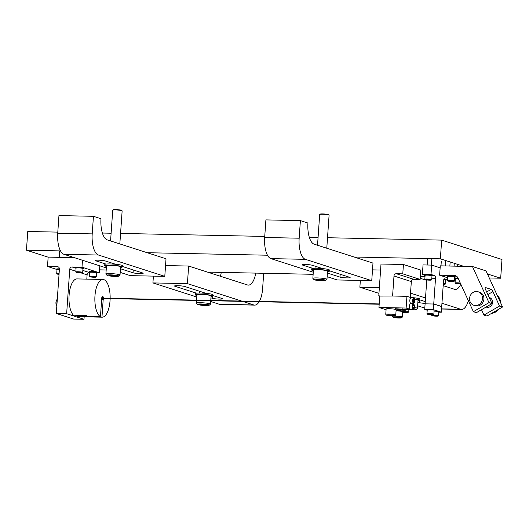 <?xml version="1.0" encoding="UTF-8"?>
<svg xmlns="http://www.w3.org/2000/svg" width="529" height="529" viewBox="0 0 529 529"><rect width="100%" height="100%" fill="white"/><g stroke="black" fill="none" stroke-linecap="round" stroke-linejoin="round"><path stroke-width="0.79" d="M463.735 266.332L440.359 258.82L441.669 240.113L501.988 259.508L500.679 278.214L487.44 273.956M99.538 269.856L106.184 269.995M207.494 272.104L313.135 274.306M420.317 276.541L425.005 276.634M489.272 277.976L500.679 278.214M48.152 257.173L26.45 250.197L60.524 250.905M147.174 252.71L267.476 255.216M354.126 257.021L440.359 258.82M26.45 250.197L27.759 231.49L57.793 232.119M102.375 233.044L111.116 233.223M120.559 233.421L264.745 236.423M309.333 237.356L318.074 237.534M327.517 237.733L441.669 240.113M489.199 297.503A5.019 4.556 107.8 0 1 489.53 297.596A5.019 4.556 107.8 0 1 492.585 302.469A5.019 4.556 107.8 0 1 486.462 307.151A5.019 4.556 107.8 0 1 486.118 307.025M439.625 275.199L454.378 275.51A4.715 4.278 107.8 0 1 455.495 275.695A4.715 4.278 107.8 0 1 457.949 277.923L473.389 311.687L476.404 312.659L491.996 303.613L485.404 289.198A2.261 0.668 -120.1 0 1 485.172 287.531A2.261 0.668 -120.1 0 1 485.41 287.525L491.137 289.363A2.261 0.668 -120.1 0 1 492.942 291.624L499.535 306.04L502.55 307.005L486.032 270.881L472.457 266.517L440.28 265.842L439.625 275.199L447.699 277.798M473.389 311.687L488.981 302.641L491.996 303.613M454.497 279.59L455.284 279.61M481.489 309.71L483.942 315.079L486.958 316.051L502.55 307.005M499.535 306.04L483.942 315.079M488.981 302.641L472.457 266.517M455.304 279.338A3.941 0.436 4 0 1 455.158 279.299A3.941 0.436 4 0 1 454.828 279.094L454.867 278.499A3.941 0.436 4 0 1 458.121 278.3M454.828 279.094A3.941 0.436 4 0 1 458.405 278.915M460.468 283.432A3.154 0.344 -176 0 0 457.287 283.16A3.154 0.344 -176 0 0 455.343 283.306A3.154 0.344 -176 0 0 455.343 283.379A3.154 0.344 -176 0 0 457.426 283.815A3.154 0.344 -176 0 0 460.713 283.961M455.343 283.379L455.059 283.068A3.452 0.377 4 0 1 455.046 283.022A3.452 0.377 4 0 1 455.066 282.982A3.452 0.377 4 0 1 460.303 283.068M458.431 278.968A3.452 0.377 -176 0 0 455.337 279.094A3.452 0.377 -176 0 0 455.317 279.133A3.452 0.377 -176 0 0 455.33 279.173M457.651 283.299L456.434 283.399L457.254 283.663L460.495 283.729L457.651 283.299M459.311 283.432L459.284 283.828M457.281 283.326L457.254 283.663M447.759 276.918A3.941 0.436 4 0 1 447.289 276.674L447.329 276.072A3.941 0.436 4 0 1 450.047 275.854A3.941 0.436 4 0 1 454.424 276.31A3.941 0.436 4 0 1 455.198 276.621L455.152 277.222A3.941 0.436 4 0 1 454.649 277.394M447.289 276.674A3.941 0.436 4 0 1 450.007 276.449A3.941 0.436 4 0 1 454.385 276.905A3.941 0.436 4 0 1 455.152 277.222M449.061 281.289A3.154 0.344 -176 0 0 454.047 281.395A3.154 0.344 -176 0 0 452.791 280.985A3.154 0.344 -176 0 0 449.366 280.727A3.154 0.344 -176 0 0 447.799 280.959A3.154 0.344 -176 0 0 449.061 281.289M447.799 280.959L447.521 280.641A3.452 0.377 4 0 1 447.501 280.595A3.452 0.377 4 0 1 449.405 280.39A3.452 0.377 4 0 1 452.989 280.674A3.452 0.377 4 0 1 454.391 281.078A3.452 0.377 4 0 1 454.371 281.117L454.047 281.395M454.391 281.078L454.662 277.189A3.452 0.377 -176 0 0 453.26 276.779A3.452 0.377 -176 0 0 449.676 276.502A3.452 0.377 -176 0 0 447.779 276.707L447.501 280.595M448.896 280.972L452.956 281.302L448.896 280.972M449.736 280.906L449.716 281.236M451.773 281.011L451.746 281.402M469.56 298.389A7.075 6.421 -72.2 0 0 473.858 305.259A7.075 6.421 -72.2 0 0 482.494 298.66A7.075 6.421 -72.2 0 0 478.19 291.79A7.075 6.421 -72.2 0 0 469.56 298.389M473.858 305.259L475.273 305.716A7.075 6.421 -72.2 0 0 483.909 299.11A7.075 6.421 -72.2 0 0 479.605 292.239L478.19 291.79M492.03 313.108A9.945 9.026 -72.2 0 0 497.604 309.875M491.659 313.327A9.945 9.026 -72.2 0 0 498.483 309.366M500.169 301.808A9.945 9.026 -72.2 0 0 497.498 295.969M500.593 302.733A9.945 9.026 -72.2 0 0 497.386 295.632A0.946 0.853 -72.2 0 0 497.326 295.585M437.761 305.18L441.715 306.589L443.514 280.866A2.361 0.959 -88.8 0 1 444.505 278.809A2.361 0.959 -88.8 0 1 444.625 278.829L447.56 279.775M440.141 267.826L431.664 265.102L431.009 274.452L434.745 275.655A2.361 0.959 -88.8 0 1 435.526 278.294L433.727 304.016L437.695 305.16M426.771 279.96L425.104 303.838L433.727 304.016L425.104 303.838L424.708 309.452L433.33 309.63L441.325 312.203L438.772 312.15M431.664 265.102L423.041 264.917L422.387 274.273L424.628 274.994M447.547 280.013L446.066 279.98M431.009 274.452L422.387 274.273M444.049 279.081A3.941 0.436 4 0 1 445.762 279.411A3.941 0.436 4 0 1 446.092 279.61L446.046 280.205A3.941 0.436 4 0 1 445.544 280.383M443.752 279.649A3.941 0.436 4 0 1 445.722 280.006A3.941 0.436 4 0 1 446.046 280.205M443.262 284.529A3.154 0.344 -176 0 0 444.942 284.377A3.154 0.344 -176 0 0 443.686 283.974A3.154 0.344 -176 0 0 443.302 283.921M443.328 283.584A3.452 0.377 4 0 1 443.884 283.656A3.452 0.377 4 0 1 445.286 284.066A3.452 0.377 4 0 1 445.266 284.106L444.942 284.377M445.286 284.066L445.557 280.172A3.452 0.377 -176 0 0 444.162 279.768A3.452 0.377 -176 0 0 443.732 279.709M443.276 284.337L443.851 284.285L443.289 284.106M425.085 275.536A3.941 0.436 4 0 1 424.939 275.49A3.941 0.436 4 0 1 424.608 275.292L424.655 274.696A3.941 0.436 4 0 1 427.796 274.491A3.941 0.436 4 0 1 432.193 275.047A3.941 0.436 4 0 1 432.517 275.245L432.477 275.84A3.941 0.436 4 0 1 431.975 276.019M424.608 275.292A3.941 0.436 4 0 1 427.756 275.087A3.941 0.436 4 0 1 432.147 275.642A3.941 0.436 4 0 1 432.477 275.84M426.387 279.907A3.154 0.344 -176 0 0 431.373 280.013A3.154 0.344 -176 0 0 430.117 279.61A3.154 0.344 -176 0 0 426.691 279.352A3.154 0.344 -176 0 0 425.124 279.577A3.154 0.344 -176 0 0 426.387 279.907M425.124 279.577L424.847 279.259A3.452 0.377 4 0 1 424.827 279.219A3.452 0.377 4 0 1 426.731 279.014A3.452 0.377 4 0 1 430.315 279.292A3.452 0.377 4 0 1 431.717 279.702A3.452 0.377 4 0 1 431.69 279.742L431.373 280.013M431.717 279.702L431.988 275.807A3.452 0.377 -176 0 0 430.586 275.404A3.452 0.377 -176 0 0 427.002 275.12A3.452 0.377 -176 0 0 425.098 275.325L424.827 279.219M426.222 279.596L430.282 279.927L426.222 279.596M427.062 279.524L427.035 279.854M429.098 279.629L429.072 280.02M433.33 309.63L433.727 304.016L441.715 306.589L441.325 312.203M427.207 310.252L424.708 309.452M433.8 315.363A3.154 0.344 -176 0 0 431.935 315.588A3.154 0.344 -176 0 0 436.319 316.17A3.154 0.344 -176 0 0 438.184 316.025A3.154 0.344 -176 0 0 436.934 315.621A3.154 0.344 -176 0 0 433.8 315.363M431.935 315.588L431.657 315.271A3.452 0.377 4 0 1 431.638 315.224A3.452 0.377 4 0 1 433.701 315.026A3.452 0.377 4 0 1 438.528 315.707A3.452 0.377 4 0 1 438.501 315.747L438.184 316.025M438.528 315.707L438.799 311.819A3.452 0.377 -176 0 0 434.064 311.138M436.273 315.668L433.033 315.601L435.876 316.031L437.093 315.932L436.273 315.668M435.909 315.641L435.876 316.031M433.873 315.535L433.846 315.866M429.125 313.862A3.154 0.344 -176 0 0 427.26 314.087A3.154 0.344 -176 0 0 431.644 314.669A3.154 0.344 -176 0 0 433.509 314.524A3.154 0.344 -176 0 0 432.259 314.114A3.154 0.344 -176 0 0 429.125 313.862M427.26 314.087L426.982 313.77A3.452 0.377 4 0 1 426.963 313.723A3.452 0.377 4 0 1 429.026 313.518A3.452 0.377 4 0 1 433.853 314.206A3.452 0.377 4 0 1 433.826 314.246L433.509 314.524M433.853 314.206L434.124 310.318A3.452 0.377 -176 0 0 429.297 309.63A3.452 0.377 -176 0 0 427.234 309.835L426.963 313.723M431.598 314.166L428.358 314.1L431.208 314.53L432.418 314.431L431.598 314.166M431.234 314.14L431.208 314.53M429.198 314.034L429.171 314.365M420.119 279.418L402.774 273.843L403.429 264.493L420.773 270.068L420.119 279.418L413.652 279.286A2.361 2.142 -72.2 0 0 411.331 281.58L410.226 297.384M379.762 296.068L392.584 296.042L393.986 276.006A2.361 2.142 107.8 0 1 396.307 273.711L413.652 279.286M402.774 273.843L396.307 273.711M378.79 295.751L381.006 264.024L403.429 264.493M400.486 309.518L400.433 310.292L395.5 308.705L411.509 309.769L406.127 308.043L378.962 307.475L379.782 295.771M411.959 303.249L411.919 303.844M411.549 309.121L411.509 309.769A5.945 0.655 -176 0 0 415.086 309.763A5.945 0.655 -176 0 0 416.197 309.525A5.945 0.655 -176 0 0 413.823 308.757M386.077 309.763L378.962 307.475M400.433 310.292L396.109 310.206M406.708 312.308L407.403 312.322M412.038 297.966L406.946 296.326L392.584 296.028M406.127 308.043L406.946 296.326M407.39 312.527L402.629 312.427M396.076 310.655L400.532 310.748M394.72 317.691A4.265 0.469 -176 0 0 401.471 317.836A4.265 0.469 -176 0 0 399.772 317.288A4.265 0.469 -176 0 0 395.137 316.937A4.265 0.469 -176 0 0 393.014 317.248A4.265 0.469 -176 0 0 394.72 317.691M393.014 317.248L392.32 316.454A5.019 0.549 4 0 1 392.293 316.388A5.019 0.549 4 0 1 395.057 316.091A5.019 0.549 4 0 1 400.268 316.501A5.019 0.549 4 0 1 402.304 317.089A5.019 0.549 4 0 1 402.271 317.149L401.471 317.836M402.304 317.089L402.675 311.799A5.019 0.549 -176 0 0 400.638 311.204A5.019 0.549 -176 0 0 396.069 310.814M394.198 317.241L400.294 317.737L394.198 317.241M395.461 317.142L395.428 317.638M398.516 317.294L398.476 317.883M394.945 315.734A4.265 0.469 -176 0 0 391.189 314.953A4.265 0.469 -176 0 0 386.487 315.046A4.265 0.469 -176 0 0 386.487 315.145A4.265 0.469 -176 0 0 390.686 315.859A4.265 0.469 -176 0 0 394.938 315.734A4.265 0.469 -176 0 0 394.945 315.734L395.738 315.053A5.019 0.549 4 0 0 395.745 315.046A5.019 0.549 4 0 0 395.778 314.993A5.019 0.549 4 0 0 391.063 314.107A5.019 0.549 4 0 0 385.793 314.233A5.019 0.549 4 0 0 385.76 314.292A5.019 0.549 4 0 0 385.786 314.352L386.487 315.145M396.115 309.749A5.019 0.549 -176 0 0 396.148 309.696A5.019 0.549 -176 0 0 391.434 308.817A5.019 0.549 -176 0 0 386.163 308.943A5.019 0.549 -176 0 0 386.13 308.996L385.76 314.292M391.943 315.787L393.761 315.634L392.531 315.244L387.671 315.139L391.943 315.787L391.982 315.198M388.934 315.039L388.901 315.535M414.392 305.577A2.453 0.992 91.2 0 0 413.942 304.334A2.453 0.992 91.2 0 0 412.812 304.724A2.453 0.992 91.2 0 0 412.521 307.461A2.453 0.992 91.2 0 0 413.85 308.731A2.453 0.992 91.2 0 0 414.392 305.577M413.784 308.804A2.638 1.071 -88.8 0 1 413.711 308.896A2.638 1.071 -88.8 0 1 413.228 309.161A2.638 1.071 -88.8 0 1 412.276 307.534A2.638 1.071 -88.8 0 1 413.341 303.877A2.638 1.071 -88.8 0 1 413.81 304.162A2.638 1.071 -88.8 0 1 413.876 304.254M413.341 303.877L410.544 303.818A2.638 1.071 91.2 0 0 409.486 307.475A2.638 1.071 91.2 0 0 410.438 309.101L413.228 309.161M413.989 307.554L414.101 305.868L413.572 304.836L412.931 305.491L412.812 307.177L413.341 308.209L413.989 307.554L412.99 307.534M412.904 305.841L414.101 305.868M414.63 302.138A2.453 0.992 91.2 0 0 414.352 298.455A2.453 0.992 91.2 0 0 413.103 299.156A2.453 0.992 91.2 0 0 413.07 302.198A2.453 0.992 91.2 0 0 414.26 302.853A2.453 0.992 91.2 0 0 414.63 302.138M414.194 302.932A2.638 1.071 -88.8 0 1 414.121 303.018A2.638 1.071 -88.8 0 1 413.638 303.282A2.638 1.071 -88.8 0 1 412.713 301.801A2.638 1.071 -88.8 0 1 412.871 299.037A2.638 1.071 -88.8 0 1 413.751 298.006A2.638 1.071 -88.8 0 1 414.22 298.283A2.638 1.071 -88.8 0 1 414.286 298.382M413.751 298.006L410.954 297.946A2.638 1.071 91.2 0 0 410.081 298.984A2.638 1.071 91.2 0 0 409.922 301.748A2.638 1.071 91.2 0 0 410.848 303.229L413.638 303.282M413.751 302.33L414.399 301.682L414.518 299.996L413.989 298.964L413.341 299.619L413.222 301.299L413.751 302.33M413.407 301.656L414.399 301.682M413.314 299.969L414.518 299.996M75.859 271.232L69.755 269.268L66.647 313.704L83.992 319.278L84.177 316.62M86.802 279.12L87.1 274.849L81.036 272.898M82.478 260.261L81.995 267.185L99.333 272.759L99.816 265.842M99.333 272.759L97.045 272.713M89.394 272.554A2.361 2.142 -72.2 0 0 87.1 274.849M83.992 319.278L73.643 319.06L56.305 313.485L59.407 269.056A2.361 2.142 107.8 0 0 57.416 266.669L47.498 266.464L48.152 257.114L74.371 257.656M66.647 313.704L56.305 313.485M69.755 269.268A2.361 2.142 107.8 0 1 72.076 266.98L75.733 268.157M81.995 267.185L72.076 266.98M56.53 269.367L47.498 266.464M56.98 269.909A3.941 0.436 4 0 1 56.834 269.869A3.941 0.436 4 0 1 56.51 269.664L56.55 269.069A3.941 0.436 4 0 1 59.413 268.851M56.51 269.664A3.941 0.436 4 0 1 59.38 269.453M59.083 273.731A3.154 0.344 -176 0 0 58.891 273.724A3.154 0.344 -176 0 0 57.02 273.949A3.154 0.344 -176 0 0 59.036 274.379M57.02 273.949L56.742 273.638A3.452 0.377 4 0 1 56.722 273.592A3.452 0.377 4 0 1 58.792 273.387A3.452 0.377 4 0 1 59.103 273.4M59.38 269.506A3.452 0.377 -176 0 0 59.063 269.499A3.452 0.377 -176 0 0 57 269.704L56.722 273.592M59.069 273.89L58.117 273.969L59.05 274.24M58.957 273.896L58.937 274.227M76.064 268.269A3.941 0.436 4 0 1 75.918 268.223A3.941 0.436 4 0 1 75.594 268.024L75.634 267.423A3.941 0.436 4 0 1 78.775 267.218A3.941 0.436 4 0 1 83.172 267.773A3.941 0.436 4 0 1 83.503 267.978L83.456 268.573A3.941 0.436 4 0 1 82.954 268.745M75.594 268.024A3.941 0.436 4 0 1 78.735 267.819A3.941 0.436 4 0 1 83.126 268.375A3.941 0.436 4 0 1 83.456 268.573M80.494 272.891A3.154 0.344 -176 0 0 82.352 272.746A3.154 0.344 -176 0 0 81.102 272.342A3.154 0.344 -176 0 0 77.975 272.085A3.154 0.344 -176 0 0 76.103 272.309A3.154 0.344 -176 0 0 80.494 272.891M76.103 272.309L75.826 271.992A3.452 0.377 4 0 1 75.806 271.952A3.452 0.377 4 0 1 77.875 271.747A3.452 0.377 4 0 1 82.696 272.428A3.452 0.377 4 0 1 82.676 272.468L82.352 272.746M82.696 272.428L82.967 268.54A3.452 0.377 -176 0 0 78.147 267.853A3.452 0.377 -176 0 0 76.083 268.058L75.806 271.952M78.021 272.587L81.261 272.653L78.041 272.256M80.077 272.362L80.051 272.752M89.639 272.633A3.941 0.436 4 0 1 89.494 272.587A3.941 0.436 4 0 1 89.163 272.389L89.203 271.787A3.941 0.436 4 0 1 92.35 271.582A3.941 0.436 4 0 1 96.741 272.137A3.941 0.436 4 0 1 97.072 272.336L97.032 272.938A3.941 0.436 4 0 1 96.529 273.109M89.163 272.389A3.941 0.436 4 0 1 92.304 272.184A3.941 0.436 4 0 1 96.701 272.739A3.941 0.436 4 0 1 97.032 272.938M94.063 277.256A3.154 0.344 -176 0 0 95.928 277.11A3.154 0.344 -176 0 0 94.678 276.707A3.154 0.344 -176 0 0 91.543 276.449A3.154 0.344 -176 0 0 89.679 276.674A3.154 0.344 -176 0 0 94.063 277.256M89.679 276.674L89.401 276.356A3.452 0.377 4 0 1 89.381 276.31A3.452 0.377 4 0 1 91.444 276.112A3.452 0.377 4 0 1 96.271 276.793A3.452 0.377 4 0 1 96.245 276.832L95.928 277.11M96.271 276.793L96.543 272.904A3.452 0.377 -176 0 0 91.715 272.217A3.452 0.377 -176 0 0 89.652 272.422L89.381 276.31M91.59 276.951L94.836 277.017L91.986 276.588L90.77 276.687L91.59 276.951L91.616 276.621M93.646 276.727L93.62 277.117M102.891 279.457L77.022 278.915A18.865 7.644 -88.8 0 0 69.2 294.031A18.865 7.644 -88.8 0 0 73.405 315.218L86.339 315.489A18.865 7.644 -88.8 0 0 87.51 316.421L100.444 316.692A18.865 7.644 -88.8 0 1 94.949 296.088A18.865 7.644 -88.8 0 1 102.891 279.457A18.865 7.644 -88.8 0 1 103.81 279.616A18.865 7.644 -88.8 0 1 110.144 298.33M110.138 298.634A18.865 7.644 -88.8 0 1 102.104 317.182A18.865 7.644 -88.8 0 1 101.952 317.175L89.017 316.911A18.865 7.644 -88.8 0 0 89.17 316.917L102.104 317.182M89.031 316.719L77.327 316.474L77.406 315.297M89.051 316.454L89.017 316.911M100.444 316.692L101.747 298.078A1.885 0.767 -88.8 0 1 102.54 296.432A1.885 0.767 -88.8 0 1 102.99 296.822M103.168 299.778L101.952 317.175M56.696 305.683A3.154 1.276 -88.8 0 1 56.583 305.557A3.154 1.276 -88.8 0 1 55.948 302.343A3.154 1.276 -88.8 0 1 56.702 299.91A3.154 1.276 -88.8 0 1 56.815 299.791M57.291 299.354A3.452 1.402 91.2 0 0 56.934 299.645A3.452 1.402 91.2 0 0 56.107 302.31A3.452 1.402 91.2 0 0 56.801 305.835A3.452 1.402 91.2 0 0 56.834 305.874M425.137 303.368A5.303 0.582 4 0 1 419.385 302.628A5.303 0.582 4 0 1 419.325 302.608L419.471 300.532M372.502 269.876L380.589 270.041M360.348 280.43L359.872 287.221L379.359 287.631M410.524 293.139L425.514 297.953M441.953 303.243L460.719 309.273A18.865 7.644 91.2 0 0 461.632 309.432A18.865 7.644 91.2 0 0 468.324 300.611M460.792 284.133A18.865 7.644 -88.8 0 1 455.324 289.423A18.865 7.644 -88.8 0 1 454.411 289.264L443.183 285.653M420.198 278.267L426.744 280.37M419.325 302.608L417.89 302.145M410.266 296.782L413.076 297.688M419.808 299.85L425.256 301.603M424.8 308.096L417.632 305.795M378.956 293.357L359.872 287.221M417.983 300.763A8.828 0.972 -176 0 0 419.775 300.307A8.828 0.972 -176 0 0 419.041 299.857A8.828 0.972 -176 0 0 414.65 299.064M419.775 300.307L419.861 299.11A8.828 0.972 -176 0 0 419.12 298.66A8.828 0.972 -176 0 0 410.544 297.483M414.339 307.547A7.075 0.78 4 0 1 417.447 308.414L418.022 300.181A7.075 0.78 -176 0 0 414.716 299.288M417.447 308.414A7.075 0.78 4 0 1 417.401 308.5L416.197 309.525M411.522 309.491L413.592 309.538L414.048 309.121L413.552 309.048M413.625 309.055L413.592 309.538M212.85 295.539L222.061 298.501A5.303 0.582 4 0 1 222.127 298.521A5.303 0.582 4 0 1 222.564 298.786A5.303 0.582 4 0 1 218.338 299.064A5.303 0.582 4 0 1 212.427 298.316A5.303 0.582 4 0 1 212.367 298.296L212.513 296.22M165.551 265.565L188.641 266.047L187.411 283.63L241.647 301.067M153.397 276.118L152.921 282.916L187.411 283.63M242.652 301.391L253.761 304.962A18.865 7.644 91.2 0 0 254.68 305.121A18.865 7.644 91.2 0 0 259.17 301.735M259.349 301.437A18.865 7.644 91.2 0 0 262.615 288.682L263.687 273.275M255.765 273.109A18.865 7.644 -88.8 0 1 248.372 285.111A18.865 7.644 -88.8 0 1 247.453 284.952L188.641 266.047M212.367 298.296L210.932 297.834M196.431 293.172L174.973 286.275A5.303 0.582 4 0 1 174.53 286.004A5.303 0.582 4 0 1 178.756 285.733A5.303 0.582 4 0 1 184.667 286.473L206.118 293.377M254.68 305.121L220.19 304.4A18.865 7.644 -88.8 0 1 219.271 304.248L210.681 301.484M196.808 297.02L152.921 282.916M220.375 276.25A18.865 7.644 91.2 0 0 221.274 272.395M196.914 295.466A8.828 0.972 4 0 1 195.942 295.208A8.828 0.972 4 0 1 195.201 294.765L195.287 293.562A8.828 0.972 4 0 1 202.329 293.106A8.828 0.972 4 0 1 212.169 294.349A8.828 0.972 4 0 1 212.903 294.798L212.823 295.995A8.828 0.972 4 0 1 211.031 296.452M195.201 294.765A8.828 0.972 4 0 1 202.243 294.303A8.828 0.972 4 0 1 212.083 295.546A8.828 0.972 4 0 1 212.823 295.995M204.015 304.129A5.945 0.655 -176 0 0 197.462 304.393A5.945 0.655 -176 0 0 202.7 305.339A5.945 0.655 -176 0 0 209.246 305.213A5.945 0.655 -176 0 0 204.015 304.129M197.462 304.393L196.418 303.203A7.075 0.78 4 0 1 196.378 303.117A7.075 0.78 4 0 1 204.22 302.892A7.075 0.78 4 0 1 210.496 304.102A7.075 0.78 4 0 1 210.443 304.188L209.246 305.213M210.754 300.426L211.071 295.87A7.075 0.78 -176 0 0 204.796 294.66A7.075 0.78 -176 0 0 196.953 294.884L196.59 300.128M207.09 304.81L203.81 304.314L200.081 304.241L199.625 304.658L206.641 305.226L207.09 304.81M206.674 304.744L206.641 305.226M202.964 304.301L202.905 305.147M312.904 268.395L302.608 265.082A5.303 0.582 4 0 1 302.542 265.062A5.303 0.582 4 0 1 302.099 264.791A5.303 0.582 4 0 1 306.331 264.52A5.303 0.582 4 0 1 312.242 265.267A5.303 0.582 4 0 1 312.295 265.28L322.597 268.593M313.28 272.243L270.901 258.615A18.865 7.644 -88.8 0 1 264.672 237.488L265.902 219.899L300.393 220.619L307.931 223.04A18.865 7.644 -88.8 0 0 314.166 244.173L372.978 263.085L371.748 280.668L337.257 279.953L327.153 276.7M300.393 220.619L299.163 238.202A18.865 7.644 91.2 0 0 305.398 259.336L371.748 280.668M329.329 270.755L349.695 277.308A5.303 0.582 4 0 1 350.138 277.58A5.303 0.582 4 0 1 345.913 277.851A5.303 0.582 4 0 1 340.002 277.103L327.411 273.057M302.608 265.082L302.641 264.579M313.386 270.683A8.828 0.972 4 0 1 311.885 270.213A8.828 0.972 4 0 1 311.68 269.982L311.766 268.785A8.828 0.972 4 0 1 319.655 268.368A8.828 0.972 4 0 1 329.177 269.79A8.828 0.972 4 0 1 329.382 270.015L329.296 271.212A8.828 0.972 4 0 1 327.504 271.668M311.68 269.982A8.828 0.972 4 0 1 319.576 269.565A8.828 0.972 4 0 1 329.091 270.987A8.828 0.972 4 0 1 329.296 271.212M315.059 279.233A5.945 0.655 -176 0 0 313.935 279.61A5.945 0.655 -176 0 0 318.273 280.476A5.945 0.655 -176 0 0 324.608 280.668A5.945 0.655 -176 0 0 325.719 280.436A5.945 0.655 -176 0 0 322.016 279.497A5.945 0.655 -176 0 0 315.059 279.233M313.935 279.61L312.89 278.426A7.075 0.78 4 0 1 312.857 278.333A7.075 0.78 4 0 1 314.233 277.976A7.075 0.78 4 0 1 322.141 278.247A7.075 0.78 4 0 1 326.968 279.325A7.075 0.78 4 0 1 326.922 279.405L325.719 280.436M319.714 214.463L320.111 214.119A4.338 0.476 4 0 1 320.924 213.947A4.338 0.476 4 0 1 325.553 214.093A4.338 0.476 4 0 1 328.721 214.721L329.064 215.118A4.715 0.516 -176 0 0 325.626 214.43A4.715 0.516 -176 0 0 320.6 214.278A4.715 0.516 -176 0 0 319.714 214.463A4.715 0.516 -176 0 0 319.681 214.516L317.532 245.258M326.968 279.325L327.544 271.093A7.075 0.78 -176 0 0 322.716 270.015A7.075 0.78 -176 0 0 314.808 269.744A7.075 0.78 -176 0 0 313.433 270.107L312.857 278.333M320.29 279.537L316.554 279.457L316.097 279.874L323.113 280.443L323.569 280.033L320.29 279.537M326.783 248.233L329.091 215.177A4.715 0.516 -176 0 0 329.064 215.118M323.146 279.967L323.113 280.443M319.437 279.517L319.384 280.37M105.952 264.083L95.65 260.771A5.303 0.582 4 0 1 95.59 260.751A5.303 0.582 4 0 1 95.147 260.48A5.303 0.582 4 0 1 99.373 260.208A5.303 0.582 4 0 1 105.284 260.956A5.303 0.582 4 0 1 105.344 260.976L115.639 264.282M106.329 267.932L63.949 254.304A18.865 7.644 -88.8 0 1 57.721 233.177L58.95 215.587L93.441 216.308L100.979 218.735A18.865 7.644 -88.8 0 0 107.208 239.862L166.02 258.774L164.79 276.356L130.299 275.642L120.202 272.395M93.441 216.308L92.211 233.891A18.865 7.644 91.2 0 0 98.44 255.024L164.79 276.356M122.371 266.451L142.744 272.997A5.303 0.582 4 0 1 143.187 273.268A5.303 0.582 4 0 1 138.955 273.539A5.303 0.582 4 0 1 133.05 272.792L120.453 268.745M95.65 260.771L95.689 260.268M106.435 266.371A8.828 0.972 4 0 1 105.463 266.12A8.828 0.972 4 0 1 104.722 265.67L104.808 264.474A8.828 0.972 4 0 1 111.85 264.017A8.828 0.972 4 0 1 121.69 265.26A8.828 0.972 4 0 1 122.424 265.703L122.344 266.9A8.828 0.972 4 0 1 120.552 267.357M104.722 265.67A8.828 0.972 4 0 1 111.764 265.214A8.828 0.972 4 0 1 121.604 266.457A8.828 0.972 4 0 1 122.344 266.9M113.537 275.034A5.945 0.655 -176 0 0 106.984 275.298A5.945 0.655 -176 0 0 112.221 276.244A5.945 0.655 -176 0 0 118.767 276.125A5.945 0.655 -176 0 0 113.537 275.034M106.984 275.298L105.939 274.115A7.075 0.78 4 0 1 105.899 274.022A7.075 0.78 4 0 1 113.742 273.797A7.075 0.78 4 0 1 120.017 275.014A7.075 0.78 4 0 1 119.964 275.093L118.767 276.125M112.756 210.152L113.16 209.808A4.338 0.476 4 0 1 117.941 209.722A4.338 0.476 4 0 1 121.763 210.41L122.113 210.806A4.715 0.516 -176 0 0 117.954 210.059A4.715 0.516 -176 0 0 112.756 210.152A4.715 0.516 -176 0 0 112.73 210.211L110.574 240.946M120.017 275.014L120.592 266.781A7.075 0.78 -176 0 0 114.317 265.565A7.075 0.78 -176 0 0 106.474 265.796L105.899 274.022M116.611 275.721L109.602 275.146L109.146 275.563L112.426 276.059L116.162 276.138L116.611 275.721M119.825 243.922L122.139 210.866A4.715 0.516 -176 0 0 122.113 210.806M116.195 275.655L116.162 276.138M112.485 275.206L112.426 276.059M404.711 309.551L397.914 309.465L395.566 308.711M404.711 309.604L402.357 308.85M401.656 311.171L405.538 311.25L401.656 311.171M400.678 310.913L404.685 310.735L405.538 311.25M401.425 310.913L404.797 311.191L401.425 310.913M404.632 312.123L408.514 312.203L404.632 312.123M403.647 311.865L407.661 311.693L408.514 312.203M404.394 311.872L407.766 312.143L404.394 311.872M103.624 298.191A1.508 0.608 91.2 0 0 103.049 296.822A1.508 0.608 91.2 0 0 102.414 298.138A1.508 0.608 91.2 0 0 102.983 299.844A1.508 0.608 91.2 0 0 103.618 298.528A1.508 0.608 91.2 0 0 103.618 298.495M103.195 298.184L103.023 297.88L102.838 298.277L103.01 298.786L103.188 298.488M456.514 276.191L454.378 275.51M492.942 291.624L487.857 294.574M485.41 287.525L485.047 287.73M486.667 291.962L491.137 289.363M432.491 275.609L434.745 275.655M435.526 278.294L431.823 278.214M411.331 281.58L393.986 276.006M82.835 270.438L89.308 272.514M58.481 267.013L57.416 266.669M441.556 308.876L460.719 309.273M219.271 304.248L253.761 304.962M174.973 286.275L175.006 285.799M264.672 237.488L299.163 238.202M305.398 259.336L270.901 258.615M340.002 277.103L340.2 274.253M57.721 233.177L92.211 233.891M98.44 255.024L63.949 254.304M133.05 272.792L133.248 269.942M457.691 264.394L457.565 266.206M455.317 279.133L455.046 283.022M461.83 265.723L461.791 266.292M454.292 263.297L454.094 266.133M450.153 261.967L449.862 266.047M486.449 306.827L488.036 307.336M489.358 297.853L490.919 298.356M445.504 261.743L445.213 265.948M441.292 261.452L440.981 265.862M431.843 258.641L431.393 265.095M427.617 258.555L427.161 265.003M431.677 314.669L431.638 315.224M392.326 315.932L392.293 316.388M396.148 309.696L395.778 314.993M59.618 251.46L59.202 257.339M461.632 309.432L441.55 309.015M199.572 291.267L199.446 293.033M196.57 300.432L196.378 303.117M210.734 300.723L210.496 304.102M210.363 272.164L210.304 273.01M316.044 266.49L315.925 268.256M109.093 262.179L108.967 263.945M405.855 309.65L405.756 311.045M400.572 309.518L400.486 310.682M408.891 309.716L408.732 312.004M102.838 298.482L379.194 304.235M102.844 298.177L379.214 303.93M102.071 296.802L103.049 296.822M101.621 299.811L102.983 299.844"/></g></svg>
